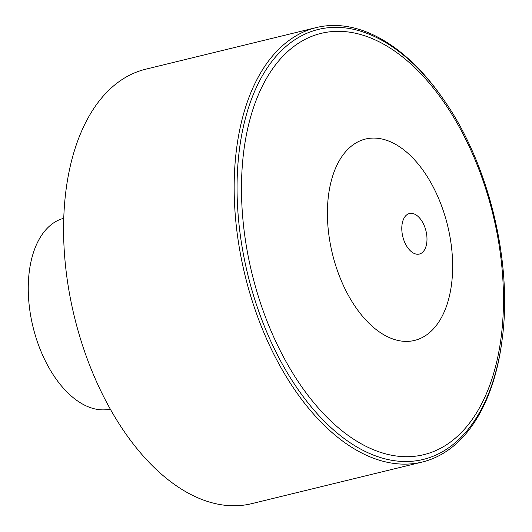 <?xml version="1.0" encoding="UTF-8"?>
<svg xmlns="http://www.w3.org/2000/svg" width="532" height="532" viewBox="0 0 532 532"><rect width="100%" height="100%" fill="white"/><g stroke="black" fill="none" stroke-linecap="round" stroke-linejoin="round"><path stroke-width="0.8" d="M420.313 462.474A223.6 127.933 -103.7 0 1 244.567 273.428A223.6 127.933 -103.7 0 1 316.247 27.584A223.6 127.933 -103.7 0 1 318.203 27.132A223.6 127.933 -103.7 0 1 443.123 98.879L443.901 99.996A221.312 126.623 76.3 0 0 237.664 167.979A221.312 126.623 76.3 0 0 421.317 459.874A221.312 126.623 76.3 0 0 502.215 338.951L502.042 340.3A223.6 127.933 -103.7 0 1 422.275 462.029A223.6 127.933 -103.7 0 1 420.313 462.474M422.275 462.029L251.689 503.658A223.6 127.933 -103.7 0 1 74.394 316.766A223.6 127.933 -103.7 0 1 145.662 69.213L316.247 27.584M110.304 409.081A98.201 56.186 -103.7 0 1 33.004 326.867A98.201 56.186 -103.7 0 1 63.74 218.286M422.002 455.086A216.817 124.049 -103.7 0 1 242.692 161.083A216.817 124.049 -103.7 0 1 452.798 115.876A216.817 124.049 -103.7 0 1 422.002 455.086M402.717 236.301A20.861 11.937 -103.7 0 1 409.627 213.478A20.861 11.937 -103.7 0 1 426.059 231.28A20.861 11.937 -103.7 0 1 419.149 254.103A20.861 11.937 -103.7 0 1 402.717 236.301M366.362 138.845A103.634 59.291 -103.7 0 1 448.011 227.264A103.634 59.291 -103.7 0 1 413.69 340.626A103.634 59.291 -103.7 0 1 332.041 252.215A103.634 59.291 -103.7 0 1 366.362 138.845M502.215 338.951C512.635 261.804 488.682 163.676 443.901 99.996"/></g></svg>
